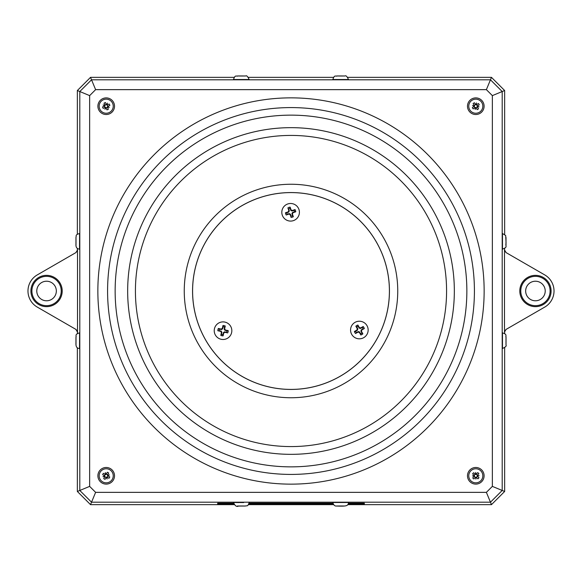 <?xml version="1.0" encoding="UTF-8"?>
<svg xmlns="http://www.w3.org/2000/svg" width="582" height="582" viewBox="0 0 582 582"><rect width="100%" height="100%" fill="white"/><g stroke="black" fill="none" stroke-linecap="round" stroke-linejoin="round"><path stroke-width="0.87" d="M292.571 215.675A3.914 3.914 0 0 1 291.087 216.177L290.433 214.205L290.185 214.7L288.927 214.089L286.199 214.998A5.18 5.18 0 0 1 285.456 212.779L288.206 211.855L288.817 210.604L287.908 207.876A5.18 5.18 0 0 1 290.127 207.134L291.044 209.884L292.295 210.495L295.03 209.578A5.18 5.18 0 0 1 295.772 211.804L293.037 212.714L292.404 213.958L293.321 216.708A5.18 5.18 0 0 1 291.102 217.45L290.185 214.7M287.828 203.94A8.803 8.803 0 0 1 298.959 209.505A8.803 8.803 0 0 1 293.401 220.636A8.803 8.803 0 0 1 282.27 215.078A8.803 8.803 0 0 1 287.828 203.94M290.796 210.371L289.734 207.185M293.037 212.714L292.542 212.474L295.721 211.412A5.18 5.18 0 0 0 295.227 209.927L292.033 210.99L290.804 210.378L291.044 209.884M294.005 210.335A3.914 3.914 0 0 1 294.499 211.819L295.721 211.412M292.979 216.904L291.917 213.71L292.404 213.958M286.73 212.765A3.914 3.914 0 0 0 287.224 214.249L289.196 213.587L288.927 214.089M290.142 208.407A3.914 3.914 0 0 0 288.657 208.902L289.312 210.851L288.701 212.103L285.507 213.172M292.295 210.495L292.048 210.99M288.701 212.103L288.206 211.855M288.817 210.604L289.312 210.851M292.528 212.474L291.917 213.71M290.425 214.205L289.196 213.587M226.936 330.743A3.914 3.914 0 0 1 226.602 332.271L224.579 331.827L224.878 332.293L223.714 333.057L223.095 335.872A5.18 5.18 0 0 1 220.804 335.37L221.429 332.533L220.665 331.369L217.85 330.758A5.18 5.18 0 0 1 218.345 328.466L221.182 329.085L222.346 328.321L222.964 325.505A5.18 5.18 0 0 1 225.249 326.007L224.637 328.823L225.372 330.001L228.209 330.62A5.18 5.18 0 0 1 227.708 332.911L224.878 332.293M214.431 328.808A8.803 8.803 0 0 1 224.907 322.093A8.803 8.803 0 0 1 231.629 332.569A8.803 8.803 0 0 1 221.153 339.284A8.803 8.803 0 0 1 214.431 328.808M221.182 329.085L221.473 329.55L218.192 328.83M223.357 325.52L222.644 328.786L222.346 328.321M224.637 328.823L224.172 329.121L224.885 325.855M228.202 331.02L224.914 330.3L225.372 330.001M219.45 329.106A3.914 3.914 0 0 0 219.116 330.634L221.145 331.078L221.888 332.242L221.175 335.53A5.18 5.18 0 0 0 222.702 335.858L223.415 332.577L223.714 333.057M222.702 335.858L222.971 334.599A3.914 3.914 0 0 1 221.444 334.264M223.081 326.778A3.914 3.914 0 0 1 224.608 327.113M221.888 332.242L221.429 332.533M220.665 331.369L221.131 331.078M224.172 329.136L224.914 330.3M224.579 331.827L223.415 332.577M221.48 329.55L222.637 328.801M362.31 327.455A3.914 3.914 0 0 1 363.081 328.815L361.277 329.834L361.8 329.987L361.444 331.333L362.862 333.835A5.18 5.18 0 0 1 360.825 334.992L359.392 332.468L358.046 332.104L355.544 333.522A5.18 5.18 0 0 1 354.387 331.485L356.912 330.059L357.268 328.714L355.849 326.204A5.18 5.18 0 0 1 357.894 325.047L359.312 327.557L360.651 327.942L363.175 326.517A5.18 5.18 0 0 1 364.325 328.554L361.8 329.987M351.695 334.352A8.803 8.803 0 0 1 355.027 322.363A8.803 8.803 0 0 1 367.016 325.687A8.803 8.803 0 0 1 363.692 337.684A8.803 8.803 0 0 1 351.695 334.352M356.912 330.059L357.443 330.205L354.511 331.864M356.155 325.949L357.814 328.874L357.268 328.714M359.312 327.557L359.167 328.088L357.515 325.178M363.43 326.815L360.505 328.474L360.651 327.942M355.638 331.223A3.914 3.914 0 0 0 356.41 332.591L358.214 331.565L359.545 331.936L361.196 334.868A5.18 5.18 0 0 0 362.557 334.097L360.905 331.165L361.277 329.841M362.557 334.097L361.924 332.969A3.914 3.914 0 0 1 360.564 333.741M356.788 327.069A3.914 3.914 0 0 1 358.148 326.298M361.444 331.333L360.913 331.18M359.538 331.936L359.392 332.468M358.046 332.104L358.199 331.573M359.174 328.103L360.498 328.474M357.443 330.205L357.814 328.874M103.414 99.733A7.042 7.042 0 0 1 112.668 103.414A7.042 7.042 0 0 1 108.987 112.668A7.042 7.042 0 0 1 99.733 108.987A7.042 7.042 0 0 1 103.414 99.733M106.019 107.757A1.564 1.564 0 0 0 107.459 107.139L108.354 109.22L107.343 106.877L109.285 107.43L107.714 106.608A1.564 1.564 0 0 1 107.575 106.943M105.153 108.667L105.909 107.495L106.921 109.838A3.71 3.71 0 0 0 108.354 109.22M104.949 105.269A1.564 1.564 0 0 1 106.382 104.651L105.488 102.563A3.71 3.71 0 0 0 104.047 103.181L105.058 105.524L103.683 105.269M104.651 106.019A1.564 1.564 0 0 0 105.269 107.459L103.181 108.354L105.524 107.343L104.978 109.285L105.8 107.714A1.564 1.564 0 0 1 105.458 107.575M104.687 105.8A1.564 1.564 0 0 1 104.825 105.458L103.116 104.978L104.906 105.909L102.563 106.921A3.71 3.71 0 0 0 103.181 108.354M105.488 102.563L106.491 104.906L107.43 103.116L106.877 105.058L109.22 104.047A3.71 3.71 0 0 1 109.838 105.488L107.757 106.382A1.564 1.564 0 0 0 107.139 104.949M107.132 103.683L106.943 104.825A1.564 1.564 0 0 0 106.608 104.687M108.667 107.255L107.495 106.491L109.838 105.488M471.842 100.38A7.042 7.042 0 0 1 481.62 102.25A7.042 7.042 0 0 1 479.75 112.028A7.042 7.042 0 0 1 469.972 110.158A7.042 7.042 0 0 1 471.842 100.38M475.916 107.765A1.564 1.564 0 0 0 477.204 106.884L478.484 108.761L477.051 106.651L479.059 106.826L477.356 106.317A1.564 1.564 0 0 1 477.291 106.673M475.232 108.819L475.756 107.532L477.189 109.642A3.71 3.71 0 0 0 478.484 108.761M474.388 105.517A1.564 1.564 0 0 1 475.683 104.644L474.41 102.759A3.71 3.71 0 0 0 473.115 103.64L474.548 105.749L473.151 105.764M474.235 106.317A1.564 1.564 0 0 0 475.116 107.612L473.239 108.885L475.349 107.452L475.174 109.46L475.683 107.765A1.564 1.564 0 0 1 475.327 107.692M474.235 106.091A1.564 1.564 0 0 1 474.308 105.728L472.54 105.575L474.468 106.157L472.358 107.59A3.71 3.71 0 0 0 473.239 108.885M474.41 102.759L475.843 104.869L476.425 102.941L476.251 104.949L478.36 103.516A3.71 3.71 0 0 1 479.241 104.811L477.356 106.084A1.564 1.564 0 0 0 476.483 104.796M476.236 103.552L476.272 104.709A1.564 1.564 0 0 0 475.909 104.644M478.419 106.768L477.131 106.244L479.241 104.811M470.685 470.962A7.042 7.042 0 0 1 480.63 470.685A7.042 7.042 0 0 1 480.914 480.63A7.042 7.042 0 0 1 470.962 480.914A7.042 7.042 0 0 1 470.685 470.962M476.243 477.298A1.564 1.564 0 0 0 477.32 476.163L478.971 477.72L477.116 475.967L479.117 475.705L477.349 475.574A1.564 1.564 0 0 1 477.356 475.938M475.807 478.484L476.04 477.109L477.895 478.855A3.71 3.71 0 0 0 478.971 477.72M474.279 475.436A1.564 1.564 0 0 1 475.349 474.301L473.697 472.737A3.71 3.71 0 0 0 472.628 473.879L474.483 475.625L473.122 475.938M474.301 476.243A1.564 1.564 0 0 0 475.436 477.32L473.879 478.971L475.625 477.116L475.894 479.117L476.025 477.349A1.564 1.564 0 0 1 475.661 477.356M474.25 476.025A1.564 1.564 0 0 1 474.243 475.661L472.482 475.894L474.49 476.04L472.737 477.895A3.71 3.71 0 0 0 473.879 478.971M473.697 472.737L475.552 474.49L475.705 472.482L475.967 474.483L477.72 472.628A3.71 3.71 0 0 1 478.855 473.697L477.298 475.349A1.564 1.564 0 0 0 476.163 474.279M475.654 473.122L475.938 474.243A1.564 1.564 0 0 0 475.574 474.25M478.484 475.792L477.109 475.552L478.855 473.697M100.097 472.3A7.042 7.042 0 0 1 109.7 469.689A7.042 7.042 0 0 1 112.311 479.299A7.042 7.042 0 0 1 102.701 481.903A7.042 7.042 0 0 1 100.097 472.3M106.986 477.153A1.564 1.564 0 0 0 107.765 475.792L109.736 476.92L107.525 475.654L109.401 474.927L107.655 475.218A1.564 1.564 0 0 1 107.75 475.567M106.841 478.404L106.746 477.014L108.958 478.28A3.71 3.71 0 0 0 109.736 476.92M104.636 475.807A1.564 1.564 0 0 1 105.415 474.446L103.443 473.319A3.71 3.71 0 0 0 102.665 474.672L104.876 475.945L103.632 476.563M104.847 476.585A1.564 1.564 0 0 0 106.208 477.364L105.08 479.335L106.346 477.124L107.073 479.001L106.782 477.247A1.564 1.564 0 0 1 106.433 477.349M104.753 476.382A1.564 1.564 0 0 1 104.651 476.032L102.999 476.665L104.986 476.345L103.72 478.557A3.71 3.71 0 0 0 105.08 479.335M103.443 473.319L105.655 474.585L105.335 472.599L106.055 474.476L107.328 472.264A3.71 3.71 0 0 1 108.681 473.042L107.554 475.014A1.564 1.564 0 0 0 106.193 474.235M105.437 473.231L105.968 474.25A1.564 1.564 0 0 0 105.618 474.345M108.805 475.159L107.415 475.254L108.681 473.042M505.991 239.391L505.991 243.269M502.484 249.147L502.484 233.506L505.693 235.528L506.064 242.992C505.191 246.724 508.108 246.848 502.484 249.154L502.484 249.154M506.013 237.478L506.013 245.182M505.991 338.731L505.991 342.609M502.484 348.494L502.484 332.846C507.649 334.541 505.314 335.567 506.049 337.509L506.027 345.141C506.696 345.955 505.518 347.076 502.484 348.494M506.013 336.818L506.013 344.522M342.609 505.991L338.731 505.991M344.522 506.013L336.818 506.013M332.846 502.484L348.494 502.484C348.502 506.355 345.148 506.289 336.862 506.042C336.789 505.802 334.053 507.118 332.846 502.484M243.269 505.991L239.391 505.991M245.182 506.013L237.478 506.013M249.154 502.484C247.743 507.206 246.753 505.329 245.422 506.034L238.511 506.056C236.634 507.053 234.968 505.86 233.506 502.484L243.705 502.55M238.955 502.55L236.248 502.535M76.009 342.609L76.009 338.731M75.987 344.522L75.987 336.818M79.574 336.083L79.516 348.494C76.984 348.516 75.791 346.763 75.944 343.22L75.951 337.509C76.686 335.567 74.343 334.548 79.516 332.846L79.574 336.083M76.009 243.269L76.009 239.391M75.987 245.182L75.987 237.478M79.567 235.659L79.516 249.154C76.977 248.885 75.791 247.328 75.951 244.476L75.958 237.245C76.679 235.914 74.78 234.932 79.516 233.506L79.567 235.659M239.391 76.009L243.269 76.009M249.154 79.516L233.506 79.516C235.237 74.307 236.241 76.7 238.154 75.951L245.808 75.973C246.615 75.304 247.728 76.482 249.154 79.516M237.478 75.987L245.182 75.987M338.731 76.009L342.609 76.009M348.494 79.516L332.846 79.516C334.541 74.329 335.632 76.693 337.429 75.951L345.148 75.973C345.955 75.304 347.076 76.482 348.494 79.516M336.818 75.987L344.522 75.987M46.56 276.334A14.666 14.666 0 0 0 31.894 291A14.666 14.666 0 0 0 46.56 305.666A14.666 14.666 0 0 0 61.226 291A14.666 14.666 0 0 0 46.56 276.334M535.44 276.334A14.666 14.666 0 0 0 520.774 291A14.666 14.666 0 0 0 535.44 305.666A14.666 14.666 0 0 0 550.106 291A14.666 14.666 0 0 0 535.44 276.334M310.359 504.259L309.253 504.288M295.962 504.383L292.928 504.39M273.875 504.303L271.641 504.259M46.56 281.222A9.778 9.778 0 0 0 36.782 291A9.778 9.778 0 0 0 46.56 300.778A9.778 9.778 0 0 0 56.338 291A9.778 9.778 0 0 0 46.56 281.222M535.44 281.222A9.778 9.778 0 0 0 525.662 291A9.778 9.778 0 0 0 535.44 300.778A9.778 9.778 0 0 0 545.218 291A9.778 9.778 0 0 0 535.44 281.222M467.484 106.2A8.308 8.308 0 0 0 475.8 114.516A8.308 8.308 0 0 0 484.108 106.2A8.308 8.308 0 0 0 475.8 97.892A8.308 8.308 0 0 0 467.484 106.2M484.108 475.8A8.308 8.308 0 0 1 475.8 484.108A8.308 8.308 0 0 1 467.484 475.8A8.308 8.308 0 0 1 475.8 467.484A8.308 8.308 0 0 1 484.108 475.8M114.516 475.8A8.308 8.308 0 0 1 106.2 484.108A8.308 8.308 0 0 1 97.892 475.8A8.308 8.308 0 0 1 106.2 467.484A8.308 8.308 0 0 1 114.516 475.8M97.892 106.2A8.308 8.308 0 0 0 106.2 114.516A8.308 8.308 0 0 0 114.516 106.2A8.308 8.308 0 0 0 106.2 97.892A8.308 8.308 0 0 0 97.892 106.2M127.662 291A163.338 163.338 0 0 0 291 454.338A163.338 163.338 0 0 0 454.338 291A163.338 163.338 0 0 0 291 127.662A163.338 163.338 0 0 0 127.662 291M389.409 291A98.409 98.409 0 0 0 291 192.591A98.409 98.409 0 0 0 192.591 291A98.409 98.409 0 0 0 291 389.409A98.409 98.409 0 0 0 389.409 291M389.438 291A98.438 98.438 0 0 0 290.76 192.562A98.438 98.438 0 0 0 192.562 291.48A98.438 98.438 0 0 0 291.24 389.438A98.438 98.438 0 0 0 389.438 291M446.576 290.236A155.576 155.576 0 0 0 290.236 135.424A155.576 155.576 0 0 0 135.424 291.764A155.576 155.576 0 0 0 291.764 446.576A155.576 155.576 0 0 0 446.576 290.236M486.385 89.65L95.615 89.65L89.65 95.615L89.65 486.385L95.615 492.35L486.385 492.35L492.35 486.385L492.35 95.615L486.385 89.65L490.466 79.799L502.201 91.534L502.201 490.466L490.466 502.201L91.534 502.201L79.799 490.466L79.799 91.534L91.534 79.799L490.466 79.799L491.477 77.355L347.767 77.355M347.767 504.645L491.477 504.645L486.385 492.35M492.35 486.385L504.645 491.477L504.645 347.767M492.35 95.615L504.645 90.523L491.477 77.355M77.355 347.767L77.355 491.477L90.523 504.645L95.615 492.35M77.355 491.477L89.65 486.385M95.615 89.65L90.523 77.355L77.355 90.523L77.355 234.233M77.355 90.523L89.65 95.615M506.114 329.383L504.485 332.016L505.954 329.477L544.73 307.092A18.58 18.58 0 0 0 544.73 274.908L505.954 252.523L504.485 249.984L504.645 248.427M504.485 332.016L504.485 249.984M77.515 249.984L76.046 252.523L37.27 274.908A18.58 18.58 0 0 0 37.27 307.092L76.046 329.477L77.515 332.016L77.515 249.984L75.886 252.617M77.355 248.427L77.355 250.078M333.573 77.355L248.427 77.355M234.233 77.355L90.523 77.355M504.645 234.233L504.645 90.523M504.645 250.078L506.114 252.617M504.645 333.573L504.645 331.922M491.477 504.645L504.645 491.477M90.523 504.645L234.233 504.645M248.427 504.645L333.573 504.645M77.515 332.016L77.355 333.573M77.355 331.922L75.886 329.383M348.021 504.259L364.332 504.259L364.332 503.19L348.429 503.19M332.919 503.19L249.081 503.19M233.571 503.19L217.668 503.19L217.668 504.259L233.979 504.259M364.332 503.583L348.327 503.583M333.013 503.583L248.987 503.583M233.673 503.583L217.668 503.583M248.681 504.259L255.673 504.259M270.47 504.259L273.875 504.259M292.928 504.259L295.962 504.259M309.253 504.259L312.665 504.259M325.949 504.259L333.319 504.259M255.673 504.383L270.47 504.383L255.673 504.208M270.47 504.383L269.692 503.99M259.885 503.997L260.962 504.012M273.875 504.55L292.928 504.55L273.875 504.208M286.337 504.485L280.473 504.485L286.337 504.485M277.84 504.077L279.375 504.041M287.501 504.041L292.928 504.158L292.928 504.55M308.249 504.427L295.962 504.499L308.249 504.427L308.249 504.034L306.816 503.997M302.553 504.405L304.742 504.427L302.553 504.405M302.662 504.478L299.475 504.499L302.662 504.478M308.249 504.085L309.253 504.499M295.962 504.499L295.983 504.107M314.265 504.398L325.949 504.463L312.665 504.47L314.396 504.005M319.336 504.405L316.172 504.47L319.336 504.521M323.876 504.005L325.949 504.077L325.949 504.463M312.665 504.47L312.665 504.077L314.265 504.005M229.373 504.194L233.928 504.179M233.906 504.136L229.388 504.121M234.342 504.179L224.114 504.158L234.19 503.743M233.004 504.114L234.19 504.136M229.541 504.107L229.541 503.714L233.004 503.728M224.114 504.158L224.114 503.765L229.541 503.714M248.754 504.136L253.381 504.107L248.747 504.15M253.381 504.107L253.381 503.714L251.497 503.714L251.497 504.107M248.87 503.736L251.497 503.714M254.167 504.136L259.885 504.107L254.167 504.15L254.167 503.743L255.367 503.743M259.885 504.107L259.885 503.714L257.993 503.714L257.993 504.107M255.367 504.128L255.367 503.736L257.993 503.714M265.334 504.208L260.962 504.172L265.334 504.15M260.962 504.172L260.962 503.779L265.319 503.743L269.692 503.779L269.692 504.172M265.319 504.136L265.319 503.743M274.835 504.187L272.58 504.208L272.58 503.743L277.84 503.743L277.84 504.136L274.835 504.187M272.58 504.136L276.537 504.136L276.537 503.743M276.537 504.136L277.84 504.136M274.835 504.136L274.835 503.743M287.501 504.107L279.375 504.172L287.501 504.107L287.501 503.714L285.245 503.714L285.245 504.107M281.63 504.172L285.245 504.172L281.63 504.172M279.375 504.172L279.375 503.779L285.245 503.75M282.852 504.136L282.852 503.743M300.057 504.136L301.702 504.128L300.057 504.121M304.968 504.187L295.983 504.179L304.968 504.187M301.847 504.187L298.239 504.179L301.847 504.187M305.972 503.801L306.816 504.194M295.983 504.179L295.983 503.786L297.337 503.765M297.337 504.128L297.337 503.736L300.668 503.714L303.957 503.736L303.942 504.158M303.957 503.772L305.972 503.772L305.972 504.165M300.668 504.107L300.668 503.714M333.29 504.208L326.909 504.208L333.071 503.743M331.776 504.136L333.246 504.136M329.165 504.136L329.165 503.743L331.776 503.743M326.909 504.136L326.909 503.743L329.165 503.743M348.109 504.107L350.291 504.208L348.051 504.208M350.291 504.107L350.291 503.714L348.276 503.714M314.396 504.172L323.876 504.179L314.396 504.172L314.847 503.786M323.876 504.179L323.876 503.786L323.425 504.136M319.031 504.107L319.031 503.714L323.425 503.743M314.847 504.136L314.847 503.743L319.031 503.714M355.886 504.208L353.63 504.208L353.63 503.714L355.886 503.714L355.886 504.208M353.63 504.107L355.886 504.107M46.56 306.641A15.641 15.641 0 0 1 30.911 291A15.641 15.641 0 0 1 46.56 275.359A15.641 15.641 0 0 1 62.201 291A15.641 15.641 0 0 1 46.56 306.641M535.44 306.641A15.641 15.641 0 0 1 519.799 291A15.641 15.641 0 0 1 535.44 275.359A15.641 15.641 0 0 1 551.089 291A15.641 15.641 0 0 1 535.44 306.641M115.141 291A175.859 175.859 0 0 0 291 466.859A175.859 175.859 0 0 0 466.859 291A175.859 175.859 0 0 0 291 115.141A175.859 175.859 0 0 0 115.141 291M107.583 291A183.417 183.417 0 0 0 291 474.417A183.417 183.417 0 0 0 474.417 291A183.417 183.417 0 0 0 291 107.583A183.417 183.417 0 0 0 107.583 291M484.144 291A193.144 193.144 0 0 0 291 97.856A193.144 193.144 0 0 0 97.856 291A193.144 193.144 0 0 0 291 484.144A193.144 193.144 0 0 0 484.144 291M184.254 291.524A106.746 106.746 0 0 1 290.476 184.254A106.746 106.746 0 0 1 397.746 290.476A106.746 106.746 0 0 1 291.524 397.746A106.746 106.746 0 0 1 184.254 291.524M505.998 245.226L505.998 237.427M505.998 344.573L506.013 336.629M336.774 505.998L344.573 505.998M237.427 505.998L245.226 505.998M76.002 344.573L76.002 336.774M76.002 245.226L76.002 237.427M245.226 76.002L237.289 75.987M344.573 76.002L336.629 75.987"/></g></svg>
